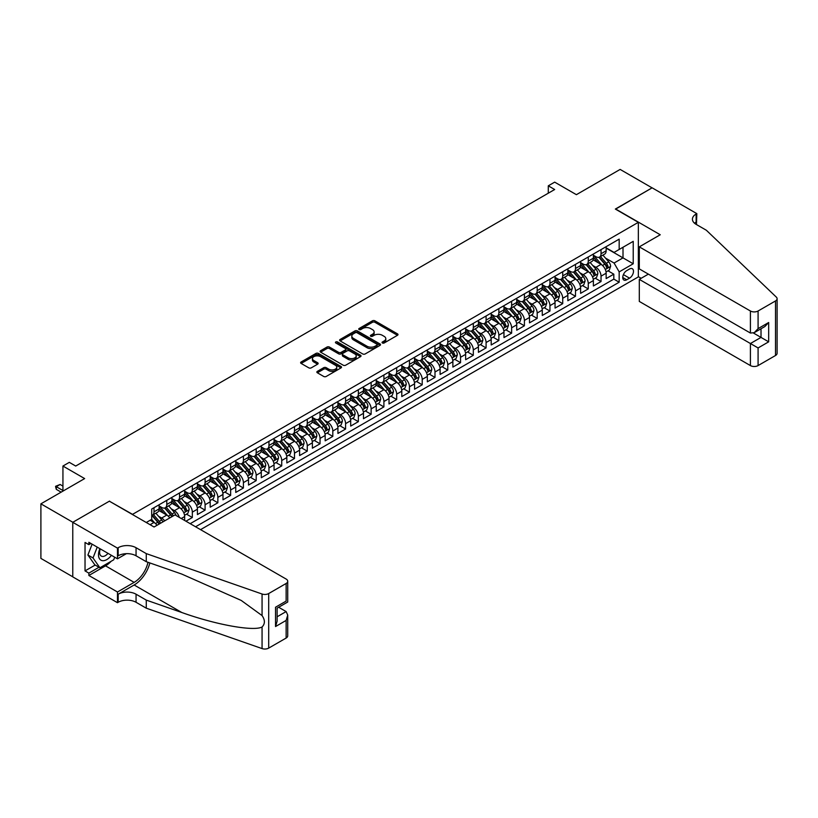 <?xml version="1.0" encoding="UTF-8"?>
<svg xmlns="http://www.w3.org/2000/svg" width="818" height="818" viewBox="0 0 818 818"><rect width="100%" height="100%" fill="white"/><g stroke="black" fill="none" stroke-linecap="round" stroke-linejoin="round"><path stroke-width="1.23" d="M382.405 342.987A1.237 0.716 0 0 0 384.163 342.987L397.487 335.298A1.769 1.022 0 0 0 398.008 334.582A1.769 1.022 0 0 0 397.487 333.856L374.92 320.83A1.769 1.022 0 0 0 372.415 320.83L359.092 328.519A1.237 0.716 0 0 0 358.724 329.02A1.237 0.716 0 0 0 359.092 329.531A1.237 0.716 0 0 0 360.85 329.531L362.568 328.529A5.675 3.272 0 0 1 370.595 328.529L372.476 329.623A5.675 3.272 0 0 1 374.133 331.934A5.675 3.272 0 0 1 372.476 334.255L370.748 335.247A1.237 0.716 0 0 0 370.39 335.758A1.237 0.716 0 0 0 370.748 336.259A1.237 0.716 0 0 0 372.507 336.259L374.225 335.268A5.675 3.272 0 0 1 382.251 335.268L384.133 336.351A5.675 3.272 0 0 1 385.799 338.672A5.675 3.272 0 0 1 384.133 340.983L382.405 341.975A1.237 0.716 0 0 0 382.047 342.486A1.237 0.716 0 0 0 382.405 342.987L382.405 341.975M317.374 371.352A1.769 1.022 0 0 0 316.852 372.067A1.769 1.022 0 0 0 317.374 372.793L323.703 376.454A1.769 1.022 0 0 0 326.208 376.454L341.004 367.906A1.769 1.022 0 0 0 341.525 367.19A1.769 1.022 0 0 0 341.004 366.464L318.437 353.437A1.769 1.022 0 0 0 315.932 353.437L301.136 361.975A1.769 1.022 0 0 0 300.615 362.701A1.769 1.022 0 0 0 301.136 363.427L308.785 367.834A1.769 1.022 0 0 0 311.29 367.834L317.629 364.184A1.769 1.022 0 0 0 318.141 363.458A1.769 1.022 0 0 0 317.629 362.732L313.836 360.544A4.744 2.74 0 0 1 312.445 358.611A4.744 2.74 0 0 1 315.37 356.075A4.744 2.74 0 0 1 320.544 356.668L335.4 365.247A4.744 2.74 0 0 1 336.781 367.19A4.744 2.74 0 0 1 333.856 369.716A4.744 2.74 0 0 1 328.693 369.123L326.208 367.691A1.769 1.022 0 0 0 323.703 367.691L317.374 371.352L317.374 372.793L323.703 369.163L323.703 367.691M109.551 501.291L132.547 514.348L638.337 222.332L615.34 209.06L652.069 187.854L620.136 169.418L576.393 194.674L554.676 182.138L548.285 185.829L554.676 189.51L75.706 466.045L69.315 462.354L62.935 466.045L62.935 491.117M109.551 501.076L72.833 522.273L40.9 503.837L84.643 478.581L62.935 466.045M362.691 353.938A1.769 1.022 0 0 0 365.206 353.938L379.992 345.401A1.769 1.022 0 0 0 380.513 344.675A1.769 1.022 0 0 0 379.992 343.949L357.425 330.922A1.769 1.022 0 0 0 354.92 330.922L340.124 339.46A1.769 1.022 0 0 0 339.613 340.186A1.769 1.022 0 0 0 340.124 340.912L362.691 353.938M336.3 343.263A1.237 0.716 0 0 1 337.558 343.437L360.482 356.668L345.707 365.196A1.769 1.022 0 0 1 343.202 365.196L320.636 352.169L320.636 350.717A1.769 1.022 0 0 0 320.114 351.443A1.769 1.022 0 0 0 320.636 352.169M320.636 350.717L326.965 347.067A1.769 1.022 0 0 1 329.47 347.067L338.621 352.343A1.769 1.022 0 0 0 341.126 352.343L345.329 349.92A1.769 1.022 0 0 0 345.85 349.204A1.769 1.022 0 0 0 345.329 348.478L335.799 342.977A1.237 0.716 0 0 1 335.441 342.466A1.237 0.716 0 0 1 336.208 341.801A1.237 0.716 0 0 1 337.558 341.965L360.503 355.206A1.769 1.022 0 0 1 361.024 355.932A1.769 1.022 0 0 1 360.503 356.658L360.503 355.206M72.771 576.802L40.9 558.408L40.9 503.837M185.931 521.209L192.322 517.518L186.504 514.164M183.999 501.434L187.21 503.285A7.229 4.172 60 0 1 192.322 512.14L197.424 509.185L197.424 514.573L205.093 510.146L199.275 506.792M196.78 494.062L199.981 495.912A7.229 4.172 60 0 1 205.093 504.757L210.195 501.812L210.195 507.191L217.864 502.773L212.056 499.409M209.551 486.69L212.752 488.54A7.229 4.172 60 0 1 217.864 497.385L222.977 494.44L222.977 499.818L230.635 495.391L224.827 492.037M222.322 479.307L225.523 481.168A7.229 4.172 60 0 1 230.635 490.013L235.748 487.058L235.748 492.446L243.406 488.019L237.598 484.665M235.093 471.935L238.304 473.786A7.229 4.172 60 0 1 243.406 482.64L248.519 479.685L248.519 485.074L256.177 480.647L250.369 477.293M247.864 464.563L251.075 466.413A7.229 4.172 60 0 1 256.177 475.268L261.29 472.313L261.29 477.702L268.958 473.274L263.14 469.921M260.635 457.19L263.846 459.041A7.229 4.172 60 0 1 268.958 467.886L274.061 464.941L274.061 470.319L281.729 465.902L275.911 462.548M273.406 449.818L276.617 451.669A7.229 4.172 60 0 1 281.729 460.514L286.832 457.569L286.832 462.947L294.5 458.52L288.682 455.166M286.188 442.446L289.388 444.297A7.229 4.172 60 0 1 294.5 453.141L299.603 450.197L299.603 455.575L307.271 451.147L301.464 447.794M298.959 435.064L302.159 436.914A7.229 4.172 60 0 1 307.271 445.769L312.384 442.814L312.384 448.203L320.042 443.775L314.235 440.421M311.73 427.691L314.93 429.542A7.229 4.172 60 0 1 320.042 438.397L325.155 435.442L325.155 440.83L332.814 436.403L327.006 433.049M324.501 420.319L327.711 422.17A7.229 4.172 60 0 1 332.814 431.014L337.926 428.07L337.926 433.448L345.585 429.031L339.777 425.677M337.272 412.947L340.482 414.798A7.229 4.172 60 0 1 345.585 423.642L350.697 420.697L350.697 426.076L358.366 421.659L352.548 418.295M350.043 405.575L353.253 407.425A7.229 4.172 60 0 1 358.366 416.27L363.468 413.325L363.468 418.704L371.137 414.276L365.319 410.922M362.814 398.192L366.024 400.043A7.229 4.172 60 0 1 371.137 408.898L376.239 405.943L376.239 411.331L383.908 406.904L378.1 403.55M375.595 390.82L378.795 392.671A7.229 4.172 60 0 1 383.908 401.526L389.02 398.57L389.02 403.959L396.679 399.532L390.871 396.178M388.366 383.448L391.566 385.298A7.229 4.172 60 0 1 396.679 394.143L401.791 391.198L401.791 396.577L409.45 392.159L403.642 388.806M401.137 376.075L404.348 377.926A7.229 4.172 60 0 1 409.45 386.771L414.562 383.826L414.562 389.204L422.221 384.787L416.413 381.423M413.908 368.703L417.119 370.554A7.229 4.172 60 0 1 422.221 379.399L427.333 376.454L427.333 381.832L434.992 377.405L429.184 374.051M426.679 361.321L429.89 363.172A7.229 4.172 60 0 1 434.992 372.026L440.104 369.071L440.104 374.46L447.773 370.033L441.955 366.679M439.45 353.949L442.661 355.799A7.229 4.172 60 0 1 447.773 364.654L452.875 361.699L452.875 367.088L460.544 362.66L454.726 359.306M452.221 346.576L455.432 348.427A7.229 4.172 60 0 1 460.544 357.282L465.646 354.327L465.646 359.716L473.315 355.288L467.507 351.934M465.002 339.204L468.203 341.055A7.229 4.172 60 0 1 473.315 349.899L478.428 346.955L478.428 352.333L486.086 347.916L480.278 344.562M477.773 331.832L480.974 333.683A7.229 4.172 60 0 1 486.086 342.527L491.199 339.582L491.199 344.961L498.857 340.533L493.049 337.18M490.544 324.449L493.755 326.31A7.229 4.172 60 0 1 498.857 335.155L503.97 332.21L503.97 337.589L511.628 333.161L505.821 329.807M503.315 317.077L506.526 318.928A7.229 4.172 60 0 1 511.628 327.783L516.741 324.828L516.741 330.216L524.41 325.789L518.592 322.435M516.086 309.705L519.297 311.556A7.229 4.172 60 0 1 524.41 320.411L529.512 317.456L529.512 322.844L537.181 318.417L531.363 315.063M528.857 302.333L532.068 304.184A7.229 4.172 60 0 1 537.181 313.028L542.283 310.083L542.283 315.462L549.952 311.044L544.134 307.691M541.639 294.961L544.839 296.811A7.229 4.172 60 0 1 549.952 305.656L555.054 302.711L555.054 308.089L562.723 303.672L556.915 300.308M554.41 287.588L557.61 289.439A7.229 4.172 60 0 1 562.723 298.284L567.835 295.339L567.835 300.717L575.494 296.29L569.686 292.936M567.181 280.206L570.381 282.057A7.229 4.172 60 0 1 575.494 290.911L580.606 287.956L580.606 293.345L588.265 288.918L582.457 285.564M579.952 272.834L583.162 274.684A7.229 4.172 60 0 1 588.265 283.539L593.377 280.584L593.377 285.973L601.036 281.545L601.036 276.157A7.229 4.172 -120 0 0 595.933 267.312L592.723 265.461M595.228 278.192L601.036 281.545M156.995 525.299A7.229 4.172 -120 0 0 153.999 522.457L150.164 520.248M169.766 517.927A7.229 4.172 -120 0 0 166.77 515.084L158.876 510.524M164.653 520.882A7.229 4.172 60 0 0 161.667 518.029L158.457 516.178M184.653 520.463L184.653 516.557A7.229 4.172 -120 0 0 179.551 507.712L171.647 503.152M179.244 517.344A7.229 4.172 60 0 0 174.438 510.657L171.228 508.806M197.424 509.185A7.229 4.172 -120 0 0 192.322 500.34L184.418 495.78M210.195 501.812A7.229 4.172 -120 0 0 205.093 492.957L197.189 488.397M222.977 494.44A7.229 4.172 -120 0 0 217.864 485.585L209.96 481.025M235.748 487.058A7.229 4.172 -120 0 0 230.635 478.213L222.741 473.653M248.519 479.685A7.229 4.172 -120 0 0 243.406 470.841L235.512 466.28M261.29 472.313A7.229 4.172 -120 0 0 256.177 463.469L248.283 458.908M274.061 464.941A7.229 4.172 -120 0 0 268.958 456.086L261.054 451.526M286.832 457.569A7.229 4.172 -120 0 0 281.729 448.714L273.825 444.154M299.603 450.197A7.229 4.172 -120 0 0 294.5 441.342L286.597 436.781M312.384 442.814A7.229 4.172 -120 0 0 307.271 433.969L299.368 429.409M325.155 435.442A7.229 4.172 -120 0 0 320.042 426.597L312.149 422.037M337.926 428.07A7.229 4.172 -120 0 0 332.814 419.225L324.92 414.665M350.697 420.697A7.229 4.172 -120 0 0 345.585 411.843L337.691 407.282M363.468 413.325A7.229 4.172 -120 0 0 358.366 404.47L350.462 399.91M376.239 405.943A7.229 4.172 -120 0 0 371.137 397.098L363.233 392.538M389.02 398.57A7.229 4.172 -120 0 0 383.908 389.726L376.004 385.166M401.791 391.198A7.229 4.172 -120 0 0 396.679 382.354L388.785 377.793M414.562 383.826A7.229 4.172 -120 0 0 409.45 374.971L401.556 370.411M427.333 376.454A7.229 4.172 -120 0 0 422.221 367.599L414.327 363.039M440.104 369.071A7.229 4.172 -120 0 0 434.992 360.227L427.098 355.666M452.875 361.699A7.229 4.172 -120 0 0 447.773 352.855L439.869 348.294M465.646 354.327A7.229 4.172 -120 0 0 460.544 345.482L452.64 340.922M478.428 346.955A7.229 4.172 -120 0 0 473.315 338.1L465.411 333.539M491.199 339.582A7.229 4.172 -120 0 0 486.086 330.728L478.193 326.167M503.97 332.21A7.229 4.172 -120 0 0 498.857 323.355L490.964 318.795M516.741 324.828A7.229 4.172 -120 0 0 511.628 315.983L503.735 311.423M529.512 317.456A7.229 4.172 -120 0 0 524.41 308.611L516.506 304.051M542.283 310.083A7.229 4.172 -120 0 0 537.181 301.239L529.277 296.668M555.054 302.711A7.229 4.172 -120 0 0 549.952 293.856L542.048 289.296M567.835 295.339A7.229 4.172 -120 0 0 562.723 286.484L554.819 281.924M580.606 287.956A7.229 4.172 -120 0 0 575.494 279.112L567.6 274.551M593.377 280.584A7.229 4.172 -120 0 0 588.265 271.74L580.371 267.179M629.523 269.01L626.711 270.635A5.603 3.231 120 0 0 623.05 275.564A5.603 3.231 120 0 0 623.909 280.053A5.603 3.231 120 0 0 626.711 279.776L629.523 278.151A5.603 3.231 120 0 0 633.183 273.222A5.603 3.231 120 0 0 632.324 268.733A5.603 3.231 120 0 0 629.523 269.01M200.553 529.645L638.337 276.903L638.337 222.332M195.574 526.772L619.175 282.21L619.175 271.883L614.073 263.038L605.494 258.089M146.269 522.497L151.698 519.358L151.698 509.041L619.175 239.142L619.175 249.47L633.224 241.351L633.224 263.774L619.175 271.883M159.111 505.943L161.667 507.416A7.229 4.172 60 0 0 165.277 507.774L170.389 504.818A7.229 4.172 -120 0 0 171.882 501.516L171.882 497.385M171.882 498.571L174.438 500.043A7.229 4.172 60 0 0 178.048 500.401L183.16 497.446A7.229 4.172 -120 0 0 184.653 494.144L184.653 490.013M184.653 491.189L187.21 492.671A7.229 4.172 60 0 0 190.819 493.029L195.931 490.074A7.229 4.172 -120 0 0 197.424 486.771L197.424 482.64M197.424 483.816L199.981 485.289A7.229 4.172 60 0 0 203.59 485.647L208.702 482.702A7.229 4.172 -120 0 0 210.195 479.389L210.195 475.268M210.195 476.444L212.752 477.916A7.229 4.172 60 0 0 216.371 478.274L221.473 475.33A7.229 4.172 -120 0 0 222.977 472.017L222.977 467.886M222.977 469.072L225.523 470.544A7.229 4.172 60 0 0 229.142 470.902L234.245 467.957A7.229 4.172 -120 0 0 235.748 464.644L235.748 460.514M235.748 461.7L238.304 463.172A7.229 4.172 60 0 0 241.913 463.53L247.026 460.575A7.229 4.172 -120 0 0 248.519 457.272L248.519 453.141M248.519 454.317L251.075 455.8A7.229 4.172 60 0 0 254.684 456.158L259.797 453.203A7.229 4.172 -120 0 0 261.29 449.9L261.29 445.769M261.29 446.945L263.846 448.417A7.229 4.172 60 0 0 267.455 448.775L272.568 445.83A7.229 4.172 -120 0 0 274.061 442.518L274.061 438.397M274.061 439.573L276.617 441.045A7.229 4.172 60 0 0 280.226 441.403L285.339 438.458A7.229 4.172 -120 0 0 286.832 435.145L286.832 431.014M286.832 432.201L289.388 433.673A7.229 4.172 60 0 0 292.997 434.031L298.11 431.086A7.229 4.172 -120 0 0 299.603 427.773L299.603 423.642M299.603 424.828L302.159 426.301A7.229 4.172 60 0 0 305.779 426.659L310.881 423.704A7.229 4.172 -120 0 0 312.384 420.401L312.384 416.27M312.384 417.446L314.93 418.928A7.229 4.172 60 0 0 318.55 419.286L323.652 416.331A7.229 4.172 -120 0 0 325.155 413.029L325.155 408.898M325.155 410.074L327.711 411.546A7.229 4.172 60 0 0 331.321 411.904L336.433 408.959A7.229 4.172 -120 0 0 337.926 405.656L337.926 401.526M337.926 402.701L340.482 404.174A7.229 4.172 60 0 0 344.092 404.532L349.204 401.587A7.229 4.172 -120 0 0 350.697 398.274L350.697 394.143M350.697 395.329L353.253 396.802A7.229 4.172 60 0 0 356.863 397.159L361.975 394.215A7.229 4.172 -120 0 0 363.468 390.902L363.468 386.771M363.468 387.957L366.024 389.429A7.229 4.172 60 0 0 369.634 389.787L374.746 386.832A7.229 4.172 -120 0 0 376.239 383.53L376.239 379.399M376.239 380.575L378.795 382.057A7.229 4.172 60 0 0 382.415 382.415L387.517 379.46A7.229 4.172 -120 0 0 389.02 376.157L389.02 372.026M389.02 373.202L391.566 374.685A7.229 4.172 60 0 0 395.186 375.043L400.288 372.088A7.229 4.172 -120 0 0 401.791 368.785L401.791 364.654M401.791 365.83L404.348 367.302A7.229 4.172 60 0 0 407.957 367.66L413.059 364.716A7.229 4.172 -120 0 0 414.562 361.403L414.562 357.282M414.562 358.458L417.119 359.93A7.229 4.172 60 0 0 420.728 360.288L425.841 357.343A7.229 4.172 -120 0 0 427.333 354.03L427.333 349.899M427.333 351.086L429.89 352.558A7.229 4.172 60 0 0 433.499 352.916L438.612 349.961A7.229 4.172 -120 0 0 440.104 346.658L440.104 342.527M440.104 343.713L442.661 345.186A7.229 4.172 60 0 0 446.27 345.544L451.383 342.589A7.229 4.172 -120 0 0 452.875 339.286L452.875 335.155M452.875 336.331L455.432 337.814A7.229 4.172 60 0 0 459.041 338.171L464.154 335.216A7.229 4.172 -120 0 0 465.646 331.914L465.646 327.783M465.646 328.959L468.203 330.431A7.229 4.172 60 0 0 471.822 330.789L476.925 327.844A7.229 4.172 -120 0 0 478.428 324.531L478.428 320.411M478.428 321.586L480.974 323.059A7.229 4.172 60 0 0 484.593 323.417L489.696 320.472A7.229 4.172 -120 0 0 491.199 317.159L491.199 313.028M491.199 314.214L493.755 315.687A7.229 4.172 60 0 0 497.364 316.045L502.477 313.1A7.229 4.172 -120 0 0 503.97 309.787L503.97 305.656M503.97 306.842L506.526 308.314A7.229 4.172 60 0 0 510.135 308.672L515.248 305.717A7.229 4.172 -120 0 0 516.741 302.415L516.741 298.284M516.741 299.46L519.297 300.942A7.229 4.172 60 0 0 522.906 301.3L528.019 298.345A7.229 4.172 -120 0 0 529.512 295.042L529.512 290.911M529.512 292.087L532.068 293.56A7.229 4.172 60 0 0 535.678 293.918L540.79 290.973A7.229 4.172 -120 0 0 542.283 287.66L542.283 283.539M542.283 284.715L544.839 286.188A7.229 4.172 60 0 0 548.449 286.545L553.561 283.601A7.229 4.172 -120 0 0 555.054 280.288L555.054 276.157M555.054 277.343L557.61 278.815A7.229 4.172 60 0 0 561.23 279.173L566.332 276.228A7.229 4.172 -120 0 0 567.835 272.915L567.835 268.785M567.835 269.971L570.381 271.443A7.229 4.172 60 0 0 574.001 271.801L579.103 268.846A7.229 4.172 -120 0 0 580.606 265.543L580.606 261.412M580.606 262.588L583.162 264.071A7.229 4.172 60 0 0 586.772 264.429L591.884 261.474A7.229 4.172 -120 0 0 593.377 258.171L593.377 254.04M190.216 523.673L613.817 279.112L613.817 274.173L606.148 278.59L606.148 273.212A7.229 4.172 -120 0 0 601.036 264.367L593.142 259.807M593.377 255.216L595.933 256.699A7.229 4.172 -120 0 0 599.543 257.056A7.229 4.172 -120 0 0 601.036 253.744L601.036 249.613M599.543 257.056L604.655 254.101A7.229 4.172 -120 0 0 606.148 250.799L606.148 246.668M153.999 507.712L153.999 511.843A7.229 4.172 60 0 1 152.506 515.146A7.229 4.172 60 0 1 151.698 515.442M152.506 515.146L157.618 512.201A7.229 4.172 -120 0 0 159.111 508.888L159.111 504.757M166.77 500.34L166.77 504.461A7.229 4.172 60 0 1 165.277 507.774M179.551 492.957L179.551 497.088A7.229 4.172 60 0 1 178.048 500.401M192.322 485.585L192.322 489.716A7.229 4.172 60 0 1 190.819 493.029M205.093 478.213L205.093 482.344A7.229 4.172 60 0 1 203.59 485.647M217.864 470.841L217.864 474.972A7.229 4.172 60 0 1 216.371 478.274M230.635 463.469L230.635 467.599A7.229 4.172 60 0 1 229.142 470.902M243.406 456.086L243.406 460.217A7.229 4.172 60 0 1 241.913 463.53M256.177 448.714L256.177 452.845A7.229 4.172 60 0 1 254.684 456.158M268.958 441.342L268.958 445.473A7.229 4.172 60 0 1 267.455 448.775M281.729 433.969L281.729 438.1A7.229 4.172 60 0 1 280.226 441.403M294.5 426.597L294.5 430.728A7.229 4.172 60 0 1 292.997 434.031M307.271 419.215L307.271 423.346A7.229 4.172 60 0 1 305.779 426.659M320.042 411.843L320.042 415.973A7.229 4.172 60 0 1 318.55 419.286M332.814 404.47L332.814 408.601A7.229 4.172 60 0 1 331.321 411.904M345.585 397.098L345.585 401.229A7.229 4.172 60 0 1 344.092 404.532M358.366 389.726L358.366 393.857A7.229 4.172 60 0 1 356.863 397.159M371.137 382.354L371.137 386.474A7.229 4.172 60 0 1 369.634 389.787M383.908 374.971L383.908 379.102A7.229 4.172 60 0 1 382.415 382.415M396.679 367.599L396.679 371.73A7.229 4.172 60 0 1 395.186 375.043M409.45 360.227L409.45 364.358A7.229 4.172 60 0 1 407.957 367.66M422.221 352.855L422.221 356.985A7.229 4.172 60 0 1 420.728 360.288M434.992 345.482L434.992 349.603A7.229 4.172 60 0 1 433.499 352.916M447.773 338.1L447.773 342.231A7.229 4.172 60 0 1 446.27 345.544M460.544 330.728L460.544 334.859A7.229 4.172 60 0 1 459.041 338.171M473.315 323.355L473.315 327.486A7.229 4.172 60 0 1 471.822 330.789M486.086 315.983L486.086 320.114A7.229 4.172 60 0 1 484.593 323.417M498.857 308.611L498.857 312.742A7.229 4.172 60 0 1 497.364 316.045M511.628 301.228L511.628 305.359A7.229 4.172 60 0 1 510.135 308.672M524.41 293.856L524.41 297.987A7.229 4.172 60 0 1 522.906 301.3M537.181 286.484L537.181 290.615A7.229 4.172 60 0 1 535.678 293.918M549.952 279.112L549.952 283.243A7.229 4.172 60 0 1 548.449 286.545M562.723 271.74L562.723 275.87A7.229 4.172 60 0 1 561.23 279.173M575.494 264.367L575.494 268.488A7.229 4.172 60 0 1 574.001 271.801M588.265 256.985L588.265 261.116A7.229 4.172 60 0 1 586.772 264.429M588.265 283.539L588.265 288.918M575.494 290.911L575.494 296.29M562.723 298.284L562.723 303.672M549.952 305.656L549.952 311.044M537.181 313.028L537.181 318.417M524.41 320.411L524.41 325.789M511.628 327.783L511.628 333.161M498.857 335.155L498.857 340.533M486.086 342.527L486.086 347.916M473.315 349.899L473.315 355.288M460.544 357.282L460.544 362.66M447.773 364.654L447.773 370.033M434.992 372.026L434.992 377.405M422.221 379.399L422.221 384.787M409.45 386.771L409.45 392.159M396.679 394.143L396.679 399.532M383.908 401.526L383.908 406.904M371.137 408.898L371.137 414.276M358.366 416.27L358.366 421.659M345.585 423.642L345.585 429.031M332.814 431.014L332.814 436.403M320.042 438.397L320.042 443.775M307.271 445.769L307.271 451.147M294.5 453.141L294.5 458.52M281.729 460.514L281.729 465.902M268.958 467.886L268.958 473.274M256.177 475.268L256.177 480.647M243.406 482.64L243.406 488.019M230.635 490.013L230.635 495.391M217.864 497.385L217.864 502.773M205.093 504.757L205.093 510.146M192.322 512.14L192.322 517.518M614.073 263.038L623.009 257.874L623.009 247.251L633.224 241.351M606.148 248.14L633.224 263.774M606.148 247.844L614.073 252.414L619.175 249.47M548.285 185.829L548.285 193.201M607.999 270.819L613.817 274.173M613.817 279.112L619.175 282.21M382.906 343.171L384.133 342.456A5.675 3.272 0 0 0 385.799 340.145L385.799 338.672M374.133 331.934L374.133 333.407A5.675 3.272 0 0 1 372.476 335.728L371.249 336.433M397.466 335.319L374.92 322.302A1.769 1.022 0 0 0 372.415 322.302L359.583 329.705M379.971 345.411L357.425 332.394A1.769 1.022 0 0 0 354.92 332.394L340.155 340.922L340.124 339.46M376.863 345.186A1.237 0.716 0 0 0 377.221 344.675A1.237 0.716 0 0 0 376.863 344.173L357.057 332.732A1.237 0.716 0 0 0 355.298 332.732L353.478 333.785A5.675 3.272 0 0 0 351.822 336.096A5.675 3.272 0 0 0 353.478 338.417L367.016 346.229A5.675 3.272 0 0 0 375.043 346.229L376.863 345.186L376.863 346.658A1.237 0.716 0 0 0 377.221 346.147L377.221 344.675M351.822 336.096L351.822 337.568A5.675 3.272 0 0 0 353.478 339.889L353.478 338.417M376.863 346.658L375.043 347.711A5.675 3.272 0 0 1 367.016 347.711L353.478 339.889M320.656 352.18L326.965 348.54L326.965 347.067M345.85 349.204L345.85 350.677A1.769 1.022 0 0 1 345.329 351.403L341.126 353.826A1.769 1.022 0 0 1 338.621 353.826L329.47 348.54A1.769 1.022 0 0 0 326.965 348.54M348.12 357.834A4.744 2.74 0 0 0 353.294 358.427A4.744 2.74 0 0 0 356.219 355.891A4.744 2.74 0 0 0 354.828 353.959L349.593 350.932A1.769 1.022 0 0 0 347.088 350.932L342.885 353.366A1.769 1.022 0 0 0 342.364 354.082A1.769 1.022 0 0 0 342.885 354.808L348.12 357.834L348.12 359.306A4.744 2.74 0 0 0 353.294 359.9A4.744 2.74 0 0 0 356.219 357.374L356.219 355.891M342.364 354.082L342.364 355.564A1.769 1.022 0 0 0 342.885 356.28L342.885 354.808M348.12 359.306L342.885 356.28M336.781 367.19L336.781 368.662A4.744 2.74 0 0 1 333.856 371.188A4.744 2.74 0 0 1 328.693 370.595L326.208 369.163A1.769 1.022 0 0 0 323.703 369.163M312.445 358.611L312.445 360.084A4.744 2.74 0 0 0 313.836 362.016L313.836 360.544M317.599 364.194L313.836 362.016M340.983 367.926L318.437 354.91A1.769 1.022 0 0 0 315.932 354.91L301.157 363.437M606.046 271.944L609.338 270.042L610.617 266.351A4.785 2.761 -120 0 0 608.756 261.862L602.917 255.104M601.751 264.827L594.829 256.821A13.814 7.975 -120 0 0 593.377 255.298M597.958 262.578L594.083 258.099A11.472 6.626 -120 0 0 593.377 257.333M598.888 257.312L604.799 264.142A4.785 2.761 60 0 1 606.506 267.445C607.222 268.406 607.733 268.11 608.03 266.556A4.785 2.761 -120 0 0 606.332 263.263L600.494 256.504M599.236 257.2L605.586 264.541A2.434 1.411 60 0 1 606.199 265.492L608.03 266.556M606.506 267.445L606.854 268.007M99.898 548.663A11.738 6.779 120 0 0 102.659 560.698A11.738 6.779 120 0 0 111.412 555.32M100.297 548.898A8.037 4.642 120 0 0 101.279 556.087A8.037 4.642 120 0 0 102.454 556.455A8.037 4.642 120 0 0 107.996 553.346M114.704 557.222L113.702 559.809L99.908 567.774L94.806 564.819L87.904 555.013L92.117 544.175M99.908 567.774L93.017 557.958L97.219 547.119M87.904 555.013L93.017 557.958M648.367 274.132L639.298 279.367L639.298 301.423L750.413 365.574L750.413 343.529L761.016 337.405L761.016 328.764M639.298 279.367L758.082 347.947L758.082 365.574L775.515 355.503L775.515 300.942A5.419 3.129 0 0 0 777.1 298.723A5.419 3.129 0 0 0 776.323 297.108L706.353 230.257L696.128 224.357A12.648 7.301 180 0 1 692.427 219.193A12.648 7.301 180 0 1 696.128 214.03L696.834 213.631L652.13 187.823L615.535 209.163M615.535 208.948L660.238 234.756L639.298 246.852L750.413 311.004A5.419 3.129 0 0 0 758.082 311.004L775.515 300.942M696.834 213.631L696.455 224.541M638.337 276.678L641.148 278.304M639.298 246.852L639.298 268.897L750.413 333.049L750.413 311.004M777.1 298.723L777.1 353.294A5.419 3.129 180 0 1 775.515 355.503M758.082 365.574A5.419 3.129 180 0 1 750.413 365.574M694.533 223.232A12.648 7.301 180 0 1 696.128 222.107L696.128 214.03M753.48 333.049L768.675 341.832L758.082 347.947M758.082 311.004L758.082 328.631L754.247 332.67L750.413 333.049M758.082 328.631L768.675 322.507L764.85 326.556L754.247 332.67M175.011 514.9L286.136 579.052A5.419 3.129 -0 0 1 287.721 581.271A5.419 3.129 -0 0 1 286.136 583.479L268.703 593.541L268.703 648.112A5.419 3.129 180 0 1 262.067 648.582L146.269 608.183L136.054 602.283A12.648 7.301 -0 0 0 118.17 602.283L117.475 602.692L72.771 576.884L72.771 522.313L109.356 501.189L154.06 526.996L175.011 514.9M146.269 608.183L146.269 600.105L181.78 612.498C215.717 624.727 253.621 631.578 262.067 626.997C265.144 623.848 265.144 620.044 262.067 615.586L241.228 600.443L181.78 574.072L146.269 561.69L136.054 555.79A12.648 7.301 -0 0 0 118.17 555.79L118.17 547.712L117.475 548.121L72.771 522.313M146.269 561.69L146.269 553.612L136.054 547.712A12.648 7.301 -0 0 0 118.17 547.712M181.78 612.498L134.142 584.993L118.17 594.205A12.648 7.301 -0 0 1 136.054 594.205L146.269 600.105M286.136 638.05L286.136 620.422L287.721 615.085L287.721 635.831A5.419 3.129 180 0 1 286.136 638.05L268.703 648.112M262.067 615.586L262.067 594.011L146.269 553.612M111.156 561.281A20.317 11.728 -60 0 1 105.532 565.851L88.865 575.483L88.865 573.121L99.019 567.252M90.9 543.479L88.865 544.655L85.031 542.446L85.031 570.903L88.865 573.121M88.865 544.655L88.865 542.293L117.475 558.817L117.475 548.121M117.475 602.692L117.475 591.997L134.142 582.375A20.317 11.728 120 0 0 147.976 562.283M88.865 575.483L117.475 591.997M278.652 607.253L286.136 611.578L287.721 615.085M134.142 584.993A23.528 13.579 120 0 0 149.868 562.948M126.391 553.663L117.475 558.817M262.067 594.011A5.419 3.129 -0 0 0 268.703 593.541M85.031 570.903L95.185 565.044M286.136 620.422L275.533 626.547L277.118 621.199L277.118 608.142L287.721 602.017L287.721 581.271M275.533 626.547L275.533 607.222C277.599 608.418 277.599 608.418 275.533 607.222L286.136 601.107C288.202 602.293 288.202 602.293 286.136 601.107L286.136 583.479M593.265 279.316L596.567 277.414L597.846 273.723A4.785 2.761 -120 0 0 595.985 269.234L590.146 262.476M588.98 272.2L582.058 264.194A13.814 7.975 -120 0 0 580.606 262.67M585.177 269.96L581.312 265.472A11.472 6.626 -120 0 0 580.606 264.705M586.117 264.684L592.028 271.515A4.785 2.761 60 0 1 593.725 274.817C594.451 275.778 594.962 275.482 595.259 273.928A4.785 2.761 -120 0 0 593.551 270.635L587.723 263.877M586.465 264.572L592.805 271.913A2.434 1.411 60 0 1 593.428 272.875L595.259 273.928M593.725 274.817L594.072 275.38M580.494 286.699L583.796 284.787L585.075 281.106A4.785 2.761 -120 0 0 583.214 276.607L577.375 269.848M576.209 279.582L569.287 271.566A13.814 7.975 -120 0 0 567.835 270.042M572.406 277.333L568.541 272.844A11.472 6.626 -120 0 0 567.835 272.077M573.346 272.057L579.246 278.897A4.785 2.761 60 0 1 580.954 282.19C581.68 283.151 582.191 282.854 582.488 281.31A4.785 2.761 -120 0 0 580.78 278.008L574.952 271.249M573.694 271.944L580.034 279.296A2.434 1.411 60 0 1 580.647 280.247L582.488 281.31M580.954 282.19L581.301 282.762M567.723 294.071L571.025 292.159L572.303 288.478A4.785 2.761 -120 0 0 570.432 283.979L564.604 277.22M563.428 286.954L556.516 278.938A13.814 7.975 -120 0 0 555.054 277.425M559.635 284.705L555.77 280.226A11.472 6.626 -120 0 0 555.054 279.449M560.575 279.429L566.475 286.269A4.785 2.761 60 0 1 568.183 289.562C568.899 290.523 569.41 290.237 569.717 288.682A4.785 2.761 -120 0 0 568.009 285.38L562.17 278.631M560.923 279.327L567.263 286.668A2.434 1.411 60 0 1 567.876 287.619L569.717 288.682M568.183 289.562L568.53 290.134M554.952 301.443L558.254 299.541L559.532 295.85A4.785 2.761 -120 0 0 557.661 291.351L551.833 284.603M550.657 294.327L543.735 286.31A13.814 7.975 -120 0 0 542.283 284.797M546.864 292.077L542.988 287.599A11.472 6.626 -120 0 0 542.283 286.821M547.804 286.811L553.704 293.642A4.785 2.761 60 0 1 555.412 296.944C556.128 297.905 556.639 297.609 556.946 296.055A4.785 2.761 -120 0 0 555.238 292.752L549.399 286.003M548.152 286.699L554.492 294.04A2.434 1.411 60 0 1 555.105 294.991L556.946 296.055M555.412 296.944L555.759 297.507M542.181 308.815L545.483 306.914L546.751 303.222A4.785 2.761 -120 0 0 544.89 298.734L539.052 291.975M537.886 301.699L530.964 293.693A13.814 7.975 -120 0 0 529.512 292.169M534.093 299.449L530.217 294.971A11.472 6.626 -120 0 0 529.512 294.204M535.033 294.183L540.933 301.014A4.785 2.761 60 0 1 542.641 304.316C543.356 305.278 543.868 304.981 544.175 303.427A4.785 2.761 -120 0 0 542.467 300.134L536.628 293.376M535.381 294.071L541.72 301.413A2.434 1.411 60 0 1 542.334 302.363L544.175 303.427M542.641 304.316L542.988 304.879M529.41 316.188L532.702 314.286L533.98 310.595A4.785 2.761 -120 0 0 532.119 306.106L526.281 299.347M525.115 309.071L518.193 301.065A13.814 7.975 -120 0 0 516.741 299.541M521.322 306.822L517.446 302.343A11.472 6.626 -120 0 0 516.741 301.576M522.262 301.556L528.162 308.386A4.785 2.761 60 0 1 529.87 311.689C530.585 312.65 531.097 312.353 531.403 310.799A4.785 2.761 -120 0 0 529.696 307.507L523.857 300.748M522.6 301.443L528.949 308.785A2.434 1.411 60 0 1 529.563 309.746L531.403 310.799M529.87 311.689L530.217 312.251M516.639 323.57L519.931 321.658L521.209 317.977A4.785 2.761 -120 0 0 519.348 313.478L513.51 306.719M512.344 316.454L505.422 308.437A13.814 7.975 -120 0 0 503.97 306.914M508.551 314.204L504.675 309.715A11.472 6.626 -120 0 0 503.97 308.948M509.481 308.928L515.391 315.768A4.785 2.761 60 0 1 517.099 319.061C517.814 320.022 518.326 319.726 518.622 318.182A4.785 2.761 -120 0 0 516.925 314.879L511.086 308.12M509.829 308.815L516.178 316.157A2.434 1.411 60 0 1 516.792 317.118L518.622 318.182M517.099 319.061L517.446 319.634M503.857 330.942L507.16 329.03L508.438 325.349A4.785 2.761 -120 0 0 506.577 320.85L500.739 314.092M499.573 323.826L492.651 315.809A13.814 7.975 -120 0 0 491.199 314.296M495.769 321.576L491.904 317.098A11.472 6.626 -120 0 0 491.199 316.321M496.71 316.3L502.61 323.141A4.785 2.761 60 0 1 504.317 326.433C505.043 327.394 505.555 327.108 505.851 325.554A4.785 2.761 -120 0 0 504.144 322.251L498.315 315.492M497.058 316.188L503.397 323.539A2.434 1.411 60 0 1 504.021 324.49L505.851 325.554M504.317 326.433L504.665 327.006M491.086 338.315L494.389 336.413L495.667 332.721A4.785 2.761 -120 0 0 493.806 328.222L487.968 321.474M486.792 331.198L479.88 323.182A13.814 7.975 -120 0 0 478.428 321.668M482.998 328.948L479.133 324.47A11.472 6.626 -120 0 0 478.428 323.693M483.939 323.683L489.839 330.513A4.785 2.761 60 0 1 491.546 333.805C492.272 334.777 492.784 334.48 493.08 332.926A4.785 2.761 -120 0 0 491.373 329.623L485.534 322.875M484.287 323.57L490.626 330.912A2.434 1.411 60 0 1 491.24 331.863L493.08 332.926M491.546 333.805L491.894 334.378M478.315 345.687L481.618 343.785L482.896 340.094A4.785 2.761 -120 0 0 481.025 335.605L475.197 328.846M474.021 338.57L467.098 330.554A13.814 7.975 -120 0 0 465.646 329.041M470.227 336.321L466.362 331.842A11.472 6.626 -120 0 0 465.646 331.075M471.168 331.055L477.068 337.885A4.785 2.761 60 0 1 478.775 341.188C479.491 342.149 480.002 341.852 480.309 340.298A4.785 2.761 -120 0 0 478.602 337.006L472.763 330.247M471.516 330.942L477.855 338.284A2.434 1.411 60 0 1 478.469 339.235L480.309 340.298M478.775 341.188L479.123 341.75M465.544 353.059L468.847 351.157L470.125 347.466A4.785 2.761 -120 0 0 468.254 342.977L462.426 336.218M461.25 345.942L454.327 337.936A13.814 7.975 -120 0 0 452.875 336.413M457.456 343.693L453.581 339.214A11.472 6.626 -120 0 0 452.875 338.447M458.397 338.427L464.297 345.257A4.785 2.761 60 0 1 466.004 348.56C466.72 349.521 467.231 349.225 467.538 347.67A4.785 2.761 -120 0 0 465.831 344.378L459.992 337.619M458.745 338.315L465.084 345.656A2.434 1.411 60 0 1 465.698 346.617L467.538 347.67M466.004 348.56L466.352 349.122M452.773 360.441L456.076 358.529L457.344 354.848A4.785 2.761 -120 0 0 455.483 350.349L449.644 343.591M448.479 353.325L441.556 345.308A13.814 7.975 -120 0 0 440.104 343.785M444.685 351.075L440.81 346.587A11.472 6.626 -120 0 0 440.104 345.82M445.626 345.799L451.526 352.64A4.785 2.761 60 0 1 453.233 355.932C453.949 356.893 454.46 356.597 454.767 355.043A4.785 2.761 -120 0 0 453.06 351.75L447.221 344.991M445.974 345.687L452.313 353.028A2.434 1.411 60 0 1 452.927 353.989L454.767 355.043M453.233 355.932L453.581 356.505M440.002 367.814L443.295 365.902L444.573 362.221A4.785 2.761 -120 0 0 442.712 357.722L436.873 350.963M435.708 360.697L428.785 352.681A13.814 7.975 -120 0 0 427.333 351.157M431.914 358.448L428.039 353.959A11.472 6.626 -120 0 0 427.333 353.192M432.845 353.171L438.755 360.012A4.785 2.761 60 0 1 440.462 363.304C441.178 364.266 441.689 363.979 441.996 362.425A4.785 2.761 -120 0 0 440.288 359.122L434.45 352.364M433.192 353.059L439.542 360.411A2.434 1.411 60 0 1 440.156 361.362L441.996 362.425M440.462 363.304L440.81 363.877M427.221 375.186L430.524 373.284L431.802 369.593A4.785 2.761 -120 0 0 429.941 365.094L424.102 358.345M422.937 368.069L416.014 360.053A13.814 7.975 -120 0 0 414.562 358.54M419.143 365.82L415.268 361.341A11.472 6.626 -120 0 0 414.562 360.564M420.074 360.554L425.984 367.384A4.785 2.761 60 0 1 427.691 370.677C428.407 371.648 428.918 371.352 429.215 369.797A4.785 2.761 -120 0 0 427.507 366.495L421.679 359.746M420.421 360.441L426.771 367.783A2.434 1.411 60 0 1 427.385 368.734L429.215 369.797M427.691 370.677L428.039 371.249M414.45 382.558L417.753 380.656L419.031 376.965A4.785 2.761 -120 0 0 417.17 372.476L411.331 365.718M410.166 375.442L403.243 367.425A13.814 7.975 -120 0 0 401.791 365.912M406.362 373.192L402.497 368.714A11.472 6.626 -120 0 0 401.791 367.936M407.303 367.926L413.202 374.756A4.785 2.761 60 0 1 414.91 378.059C415.636 379.02 416.147 378.724 416.444 377.17A4.785 2.761 -120 0 0 414.736 373.877L408.908 367.118M407.65 367.814L413.99 375.155A2.434 1.411 60 0 1 414.614 376.106L416.444 377.17M414.91 378.059L415.258 378.622M401.679 389.93L404.982 388.029L406.26 384.337A4.785 2.761 -120 0 0 404.399 379.849L398.56 373.09M397.384 382.814L390.472 374.808A13.814 7.975 -120 0 0 389.02 373.284M393.591 380.564L389.726 376.086A11.472 6.626 -120 0 0 389.02 375.319M394.532 375.298L400.431 382.129A4.785 2.761 60 0 1 402.139 385.431C402.865 386.393 403.376 386.096 403.673 384.542A4.785 2.761 -120 0 0 401.965 381.249L396.127 374.491M394.879 375.186L401.219 382.527A2.434 1.411 60 0 1 401.832 383.478L403.673 384.542M402.139 385.431L402.487 385.994M388.908 397.303L392.211 395.401L393.489 391.71A4.785 2.761 -120 0 0 391.618 387.221L385.789 380.462M384.613 390.186L377.691 382.18A13.814 7.975 -120 0 0 376.239 380.656M380.82 387.947L376.955 383.458A11.472 6.626 -120 0 0 376.239 382.691M381.761 382.671L387.66 389.501A4.785 2.761 60 0 1 389.368 392.804C390.084 393.765 390.595 393.468 390.902 391.914A4.785 2.761 -120 0 0 389.194 388.622L383.356 381.863M382.108 382.558L388.448 389.9A2.434 1.411 60 0 1 389.061 390.861L390.902 391.914M389.368 392.804L389.716 393.366M376.137 404.685L379.44 402.773L380.718 399.092A4.785 2.761 -120 0 0 378.846 394.593L373.018 387.834M371.842 397.568L364.92 389.552A13.814 7.975 -120 0 0 363.468 388.029M368.049 395.319L364.174 390.83A11.472 6.626 -120 0 0 363.468 390.063M368.99 390.043L374.889 396.883A4.785 2.761 60 0 1 376.597 400.176C377.313 401.137 377.824 400.84 378.131 399.296A4.785 2.761 -120 0 0 376.423 395.994L370.585 389.235M369.337 389.93L375.677 397.282A2.434 1.411 60 0 1 376.29 398.233L378.131 399.296M376.597 400.176L376.945 400.748M363.366 412.057L366.668 410.145L367.936 406.464A4.785 2.761 -120 0 0 366.075 401.965L360.237 395.217M359.071 404.941L352.149 396.924A13.814 7.975 -120 0 0 350.697 395.411M355.278 402.691L351.403 398.213A11.472 6.626 -120 0 0 350.697 397.436M356.219 397.415L362.118 404.256A4.785 2.761 60 0 1 363.826 407.548C364.542 408.509 365.053 408.223 365.36 406.669A4.785 2.761 -120 0 0 363.652 403.366L357.814 396.618M356.566 397.313L362.906 404.654A2.434 1.411 60 0 1 363.519 405.605L365.36 406.669M363.826 407.548L364.174 408.121M350.595 419.429L353.887 417.528L355.165 413.836A4.785 2.761 -120 0 0 353.304 409.337L347.466 402.589M346.3 412.313L339.378 404.296A13.814 7.975 -120 0 0 337.926 402.783M342.507 410.063L338.632 405.585A11.472 6.626 -120 0 0 337.926 404.808M343.437 404.798L349.347 411.628A4.785 2.761 60 0 1 351.055 414.93C351.771 415.892 352.282 415.595 352.589 414.041A4.785 2.761 -120 0 0 350.881 410.748L345.043 403.99M343.785 404.685L350.135 412.027A2.434 1.411 60 0 1 350.748 412.978L352.589 414.041M351.055 414.93L351.403 415.493M337.814 426.802L341.116 424.9L342.394 421.209A4.785 2.761 -120 0 0 340.533 416.72L334.695 409.961M333.529 419.685L326.607 411.679A13.814 7.975 -120 0 0 325.155 410.155M329.726 417.436L325.861 412.957A11.472 6.626 -120 0 0 325.155 412.19M330.666 412.17L336.576 419A4.785 2.761 60 0 1 338.274 422.303C339 423.264 339.511 422.967 339.807 421.413A4.785 2.761 -120 0 0 338.1 418.121L332.272 411.362M331.014 412.057L337.364 419.399A2.434 1.411 60 0 1 337.977 420.35L339.807 421.413M338.274 422.303L338.632 422.865M325.043 434.174L328.345 432.272L329.623 428.581A4.785 2.761 -120 0 0 327.762 424.092L321.924 417.333M320.758 427.057L313.836 419.051A13.814 7.975 -120 0 0 312.384 417.528M316.955 424.808L313.089 420.329A11.472 6.626 -120 0 0 312.384 419.562M317.895 419.542L323.795 426.372A4.785 2.761 60 0 1 325.503 429.675C326.229 430.636 326.74 430.34 327.036 428.785A4.785 2.761 -120 0 0 325.329 425.493L319.501 418.734M318.243 419.429L324.582 426.771A2.434 1.411 60 0 1 325.196 427.732L327.036 428.785M325.503 429.675L325.85 430.237M312.271 441.556L315.574 439.644L316.852 435.963A4.785 2.761 -120 0 0 314.981 431.464L309.153 424.706M307.977 434.44L301.065 426.423A13.814 7.975 -120 0 0 299.603 424.9M304.184 432.19L300.318 427.702A11.472 6.626 -120 0 0 299.603 426.935M305.124 426.914L311.024 433.755A4.785 2.761 60 0 1 312.732 437.047C313.458 438.008 313.959 437.712 314.265 436.168A4.785 2.761 -120 0 0 312.558 432.865L306.719 426.106M305.472 426.802L311.811 434.154A2.434 1.411 60 0 1 312.425 435.104L314.265 436.168M312.732 437.047L313.079 437.62M299.5 448.929L302.803 447.017L304.081 443.336A4.785 2.761 -120 0 0 302.21 438.837L296.382 432.078M295.206 441.812L288.284 433.796A13.814 7.975 -120 0 0 286.832 432.282M291.412 439.563L287.537 435.084A11.472 6.626 -120 0 0 286.832 434.307M292.353 434.286L298.253 441.127A4.785 2.761 60 0 1 299.961 444.419C300.676 445.381 301.188 445.094 301.494 443.54A4.785 2.761 -120 0 0 299.787 440.237L293.948 433.479M292.701 434.184L299.04 441.526A2.434 1.411 60 0 1 299.654 442.477L301.494 443.54M299.961 444.419L300.308 444.992M286.729 456.301L290.032 454.399L291.3 450.708A4.785 2.761 -120 0 0 289.439 446.209L283.601 439.46M282.435 449.184L275.513 441.168A13.814 7.975 -120 0 0 274.061 439.655M278.641 446.935L274.766 442.456A11.472 6.626 -120 0 0 274.061 441.679M279.582 441.669L285.482 448.499A4.785 2.761 60 0 1 287.19 451.792C287.905 452.763 288.417 452.466 288.723 450.912A4.785 2.761 -120 0 0 287.016 447.61L281.177 440.861M279.93 441.556L286.269 448.898A2.434 1.411 60 0 1 286.883 449.849L288.723 450.912M287.19 451.792L287.537 452.364M273.958 463.673L277.251 461.771L278.529 458.08A4.785 2.761 -120 0 0 276.668 453.591L270.83 446.832M269.664 456.556L262.742 448.54A13.814 7.975 -120 0 0 261.29 447.027M265.87 454.307L261.995 449.828A11.472 6.626 -120 0 0 261.29 449.062M266.811 449.041L272.711 455.871A4.785 2.761 60 0 1 274.419 459.174C275.134 460.135 275.646 459.839 275.952 458.284A4.785 2.761 -120 0 0 274.245 454.992L268.406 448.233M267.149 448.929L273.498 456.27A2.434 1.411 60 0 1 274.112 457.221L275.952 458.284M274.419 459.174L274.766 459.736M261.187 471.045L264.48 469.143L265.758 465.452A4.785 2.761 -120 0 0 263.897 460.963L258.059 454.205M256.893 463.929L249.971 455.923A13.814 7.975 -120 0 0 248.519 454.399M253.099 461.679L249.224 457.201A11.472 6.626 -120 0 0 248.519 456.434M254.03 456.413L259.94 463.244A4.785 2.761 60 0 1 261.648 466.546C262.363 467.507 262.875 467.211 263.171 465.657A4.785 2.761 -120 0 0 261.474 462.364L255.635 455.606M254.378 456.301L260.727 463.642A2.434 1.411 60 0 1 261.341 464.604L263.171 465.657M261.648 466.546L261.995 467.109M248.406 478.428L251.709 476.516L252.987 472.835A4.785 2.761 -120 0 0 251.126 468.336L245.288 461.577M244.122 471.311L237.2 463.295A13.814 7.975 -120 0 0 235.748 461.771M240.318 469.062L236.453 464.573A11.472 6.626 -120 0 0 235.748 463.806M241.259 463.786L247.169 470.626A4.785 2.761 60 0 1 248.866 473.919C249.592 474.88 250.103 474.583 250.4 473.039A4.785 2.761 -120 0 0 248.692 469.736L242.864 462.978M241.607 463.673L247.946 471.015A2.434 1.411 60 0 1 248.57 471.976L250.4 473.039M248.866 473.919L249.214 474.491M235.635 485.8L238.938 483.888L240.216 480.207A4.785 2.761 -120 0 0 238.355 475.708L232.517 468.949M231.351 478.683L224.429 470.667A13.814 7.975 -120 0 0 222.977 469.143M227.547 476.434L223.682 471.945A11.472 6.626 -120 0 0 222.977 471.178M228.488 471.158L234.388 477.998A4.785 2.761 60 0 1 236.095 481.291C236.821 482.252 237.332 481.966 237.629 480.411A4.785 2.761 -120 0 0 235.921 477.109L230.093 470.35M228.835 471.045L235.175 478.397A2.434 1.411 60 0 1 235.788 479.348L237.629 480.411M236.095 481.291L236.443 481.863M222.864 493.172L226.167 491.27L227.445 487.579A4.785 2.761 -120 0 0 225.574 483.08L219.745 476.332M218.57 486.056L211.657 478.039A13.814 7.975 -120 0 0 210.195 476.526M214.776 483.806L210.911 479.328A11.472 6.626 -120 0 0 210.195 478.55M215.717 478.54L221.617 485.371A4.785 2.761 60 0 1 223.324 488.663C224.04 489.634 224.551 489.338 224.858 487.784A4.785 2.761 -120 0 0 223.15 484.481L217.312 477.732M216.064 478.428L222.404 485.769A2.434 1.411 60 0 1 223.017 486.72L224.858 487.784M223.324 488.663L223.672 489.236M210.093 500.544L213.396 498.643L214.674 494.951A4.785 2.761 -120 0 0 212.803 490.463L206.974 483.704M205.799 493.428L198.876 485.411A13.814 7.975 -120 0 0 197.424 483.898M202.005 491.178L198.13 486.7A11.472 6.626 -120 0 0 197.424 485.933M202.946 485.912L208.846 492.743A4.785 2.761 60 0 1 210.553 496.045C211.269 497.007 211.78 496.71 212.087 495.156A4.785 2.761 -120 0 0 210.379 491.863L204.541 485.105M203.293 485.8L209.633 493.142A2.434 1.411 60 0 1 210.246 494.092L212.087 495.156M210.553 496.045L210.901 496.608M197.322 507.917L200.625 506.015L201.893 502.324A4.785 2.761 -120 0 0 200.032 497.835L194.193 491.076M193.028 500.8L186.105 492.794A13.814 7.975 -120 0 0 184.653 491.27M189.234 498.551L185.359 494.072A11.472 6.626 -120 0 0 184.653 493.305M190.175 493.285L196.075 500.115A4.785 2.761 60 0 1 197.782 503.418C198.498 504.379 199.009 504.082 199.316 502.528A4.785 2.761 -120 0 0 197.608 499.236L191.77 492.477M190.522 493.172L196.862 500.514A2.434 1.411 60 0 1 197.475 501.465L199.316 502.528M197.782 503.418L198.13 503.98M184.551 515.289L187.843 513.387L189.122 509.696A4.785 2.761 -120 0 0 187.261 505.207L181.422 498.448M180.257 508.172L173.334 500.166A13.814 7.975 -120 0 0 171.882 498.643M176.463 505.933L172.588 501.444A11.472 6.626 -120 0 0 171.882 500.677M177.394 500.657L183.304 507.497A4.785 2.761 60 0 1 185.011 510.79C185.727 511.751 186.238 511.454 186.545 509.9A4.785 2.761 -120 0 0 184.837 506.608L178.999 499.849M177.741 500.544L184.091 507.886A2.434 1.411 60 0 1 184.704 508.847L186.545 509.9M185.011 510.79L185.359 511.362M176.105 515.524A4.785 2.761 -120 0 0 174.49 512.579L168.651 505.821M167.486 515.555L160.563 507.538A13.814 7.975 -120 0 0 159.111 506.015M163.692 513.305L159.817 508.816A11.472 6.626 -120 0 0 159.111 508.05M173.283 515.892A4.785 2.761 -120 0 0 172.066 513.98L166.228 507.221M164.97 507.917L171.32 515.268A2.434 1.411 60 0 1 171.933 516.219L172.332 516.444M164.623 508.029L170.533 514.87A4.785 2.761 60 0 1 171.749 516.782M162.946 521.864A4.785 2.761 -120 0 0 161.719 519.951L155.88 513.203M154.714 522.927L151.657 519.389M150.911 520.677L150.42 520.105M160.512 523.264A4.785 2.761 -120 0 0 159.285 521.352L153.457 514.604M152.199 515.299L158.539 522.641A2.434 1.411 60 0 1 159.162 523.592L159.561 523.827M151.851 515.412L157.751 522.242A4.785 2.761 60 0 1 158.978 524.154M62.935 486.107L60.123 484.481L56.289 486.69L62.935 490.524M56.289 489.348L55.593 486.73L56.289 486.69L56.289 489.348L61.145 492.15M55.593 486.291L60.123 484.481M150.103 524.706L153.999 522.457M161.667 518.029L166.77 515.084M174.438 510.657L179.551 507.712M187.21 503.285L192.322 500.34M199.981 495.912L205.093 492.957M212.752 488.54L217.864 485.585M225.523 481.168L230.635 478.213M238.304 473.786L243.406 470.841M251.075 466.413L256.177 463.469M263.846 459.041L268.958 456.086M276.617 451.669L281.729 448.714M289.388 444.297L294.5 441.342M302.159 436.914L307.271 433.969M314.93 429.542L320.042 426.597M327.711 422.17L332.814 419.225M340.482 414.798L345.585 411.843M353.253 407.425L358.366 404.47M366.024 400.043L371.137 397.098M378.795 392.671L383.908 389.726M391.566 385.298L396.679 382.354M404.348 377.926L409.45 374.971M417.119 370.554L422.221 367.599M429.89 363.172L434.992 360.227M442.661 355.799L447.773 352.855M455.432 348.427L460.544 345.482M468.203 341.055L473.315 338.1M480.974 333.683L486.086 330.728M493.755 326.31L498.857 323.355M506.526 318.928L511.628 315.983M519.297 311.556L524.41 308.611M532.068 304.184L537.181 301.239M544.839 296.811L549.952 293.856M557.61 289.439L562.723 286.484M570.381 282.057L575.494 279.112M583.162 274.684L588.265 271.74M595.933 267.312L601.036 264.367M601.036 253.744L606.148 250.799M153.999 511.843L159.111 508.888M166.77 504.461L171.882 501.516M179.551 497.088L184.653 494.144M192.322 489.716L197.424 486.771M205.093 482.344L210.195 479.389M217.864 474.972L222.977 472.017M230.635 467.599L235.748 464.644M243.406 460.217L248.519 457.272M256.177 452.845L261.29 449.9M268.958 445.473L274.061 442.518M281.729 438.1L286.832 435.145M294.5 430.728L299.603 427.773M307.271 423.346L312.384 420.401M320.042 415.973L325.155 413.029M332.814 408.601L337.926 405.656M345.585 401.229L350.697 398.274M358.366 393.857L363.468 390.902M371.137 386.474L376.239 383.53M383.908 379.102L389.02 376.157M396.679 371.73L401.791 368.785M409.45 364.358L414.562 361.403M422.221 356.985L427.333 354.03M434.992 349.603L440.104 346.658M447.773 342.231L452.875 339.286M460.544 334.859L465.646 331.914M473.315 327.486L478.428 324.531M486.086 320.114L491.199 317.159M498.857 312.742L503.97 309.787M511.628 305.359L516.741 302.415M524.41 297.987L529.512 295.042M537.181 290.615L542.283 287.66M549.952 283.243L555.054 280.288M562.723 275.87L567.835 272.915M575.494 268.488L580.606 265.543M588.265 261.116L593.377 258.171M601.036 276.157L606.148 273.212M181.269 518.51L184.653 516.557M623.398 274.613L629.523 278.151M622.754 277.486L626.711 279.776M384.133 342.456L384.133 340.983M370.748 336.259L370.748 335.247M372.476 335.728L372.476 334.255M359.092 329.531L359.092 328.519M372.415 322.302L372.415 320.83M374.92 322.302L374.92 320.83M397.487 335.298L397.487 333.856M354.92 332.394L354.92 330.922M357.425 332.394L357.425 330.922M379.992 345.401L379.992 343.949M367.016 347.711L367.016 346.229M375.043 347.711L375.043 346.229M329.47 348.54L329.47 347.067M338.621 353.826L338.621 352.343M341.126 353.826L341.126 352.343M345.329 351.403L345.329 349.92M337.558 343.437L337.558 341.965M326.208 369.163L326.208 367.691M328.693 370.595L328.693 369.123M317.629 364.184L317.629 362.732M301.136 363.427L301.136 361.975M315.932 354.91L315.932 353.437M318.437 354.91L318.437 353.437M341.004 367.906L341.004 366.464M605.31 269.49L610.586 266.443M594.829 256.821L595.484 256.433M606.332 263.263L608.756 261.862M602.508 265.461L604.799 264.142M768.675 322.507L768.675 341.832M136.054 555.79L136.054 547.712M136.054 594.205L136.054 602.283M262.067 648.582L262.067 626.997M118.17 594.205L118.17 602.283M105.532 565.851L134.142 582.375M277.118 616.782L286.136 611.578M592.539 276.862L597.815 273.815M582.058 264.194L582.713 263.815M593.551 270.635L595.985 269.234M589.737 272.834L592.028 271.515M579.768 284.245L585.044 281.198M569.287 271.566L569.941 271.187M580.78 278.008L583.214 276.607M576.966 280.216L579.246 278.897M566.997 291.617L572.273 288.57M556.516 278.938L557.17 278.56M568.009 285.38L570.432 283.979M564.195 287.588L566.475 286.269M554.226 298.989L559.502 295.942M543.735 286.31L544.399 285.932M555.238 292.752L557.661 291.351M551.424 294.961L553.704 293.642M541.444 306.361L546.721 303.314M530.964 293.693L531.628 293.304M542.467 300.134L544.89 298.734M538.653 302.333L540.933 301.014M528.673 313.734L533.95 310.687M518.193 301.065L518.847 300.687M529.696 307.507L532.119 306.106M525.882 309.705L528.162 308.386M515.902 321.116L521.178 318.069M505.422 308.437L506.076 308.059M516.925 314.879L519.348 313.478M513.101 317.087L515.391 315.768M503.131 328.488L508.407 325.441M492.651 315.809L493.305 315.431M504.144 322.251L506.577 320.85M500.33 324.46L502.61 323.141M490.36 335.861L495.636 332.814M479.88 323.182L480.534 322.803M491.373 329.623L493.806 328.222M487.559 331.832L489.839 330.513M477.589 343.233L482.865 340.186M467.098 330.554L467.763 330.175M478.602 337.006L481.025 335.605M474.788 339.204L477.068 337.885M464.818 350.605L470.094 347.558M454.327 337.936L454.992 337.558M465.831 344.378L468.254 342.977M462.017 346.576L464.297 345.257M452.037 357.977L457.313 354.94M441.556 345.308L442.221 344.93M453.06 351.75L455.483 350.349M449.246 353.949L451.526 352.64M439.266 365.36L444.542 362.313M428.785 352.681L429.44 352.302M440.288 359.122L442.712 357.722M436.464 361.331L438.755 360.012M426.495 372.732L431.771 369.685M416.014 360.053L416.669 359.675M427.507 366.495L429.941 365.094M423.693 368.703L425.984 367.384M413.724 380.104L419 377.057M403.243 367.425L403.898 367.047M414.736 373.877L417.17 372.476M410.922 376.075L413.202 374.756M400.953 387.476L406.229 384.429M390.472 374.808L391.127 374.419M401.965 381.249L404.399 379.849M398.151 383.448L400.431 382.129M388.182 394.849L393.458 391.812M377.691 382.18L378.356 381.801M389.194 388.622L391.618 387.221M385.38 390.82L387.66 389.501M375.401 402.231L380.677 399.184M364.92 389.552L365.585 389.174M376.423 395.994L378.846 394.593M372.609 398.202L374.889 396.883M362.63 409.603L367.906 406.556M352.149 396.924L352.803 396.546M363.652 403.366L366.075 401.965M359.838 405.575L362.118 404.256M349.859 416.976L355.135 413.928M339.378 404.296L340.032 403.918M350.881 410.748L353.304 409.337M347.057 412.947L349.347 411.628M337.088 424.348L342.364 421.301M326.607 411.679L327.261 411.29M338.1 418.121L340.533 416.72M334.286 420.319L336.576 419M324.317 431.72L329.593 428.673M313.836 419.051L314.49 418.673M325.329 425.493L327.762 424.092M321.515 427.691L323.795 426.372M311.546 439.102L316.822 436.055M301.065 426.423L301.719 426.045M312.558 432.865L314.981 431.464M308.744 435.074L311.024 433.755M298.774 446.475L304.051 443.428M288.284 433.796L288.948 433.417M299.787 440.237L302.21 438.837M295.973 442.446L298.253 441.127M285.993 453.847L291.269 450.8M275.513 441.168L276.177 440.79M287.016 447.61L289.439 446.209M283.202 449.818L285.482 448.499M273.222 461.219L278.498 458.172M262.742 448.54L263.396 448.162M274.245 454.992L276.668 453.591M270.431 457.19L272.711 455.871M260.451 468.591L265.727 465.544M249.971 455.923L250.625 455.544M261.474 462.364L263.897 460.963M257.65 464.563L259.94 463.244M247.68 475.964L252.956 472.927M237.2 463.295L237.854 462.916M248.692 469.736L251.126 468.336M244.879 471.935L247.169 470.626M234.909 483.346L240.185 480.299M224.429 470.667L225.083 470.289M235.921 477.109L238.355 475.708M232.107 479.317L234.388 477.998M222.138 490.718L227.414 487.671M211.657 478.039L212.312 477.661M223.15 484.481L225.574 483.08M219.336 486.69L221.617 485.371M209.367 498.09L214.643 495.043M198.876 485.411L199.541 485.033M210.379 491.863L212.803 490.463M206.565 494.062L208.846 492.743M196.586 505.463L201.862 502.416M186.105 492.794L186.77 492.405M197.608 499.236L200.032 497.835M193.794 501.434L196.075 500.115M183.815 512.835L189.091 509.798M173.334 500.166L173.989 499.788M184.837 506.608L187.261 505.207M181.023 508.806L183.304 507.497M160.563 507.538L161.218 507.16M172.066 513.98L174.49 512.579M168.242 516.189L170.533 514.87M159.285 521.352L161.719 519.951M155.471 523.561L157.751 522.242"/></g></svg>
